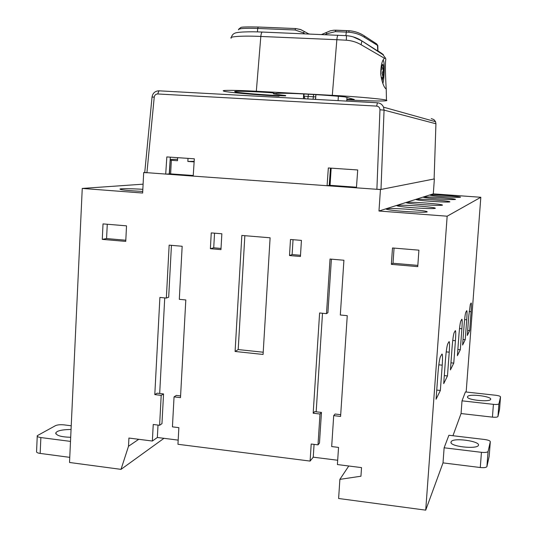 <?xml version="1.0" encoding="UTF-8"?>
<svg xmlns="http://www.w3.org/2000/svg" width="537" height="537" viewBox="0 0 537 537"><rect width="100%" height="100%" fill="white"/><g stroke="black" fill="none" stroke-linecap="round" stroke-linejoin="round"><path stroke-width="0.81" d="M331.161 168.155L330.06 185.325L329.356 185.413L330.47 168.101L329.215 185.433L327.08 185.721L328.342 167.96L357.716 169.967L356.427 187.829L376.893 189.299L379.961 109.783L384.062 110.125L435.93 123.772L434.111 179.036L435.937 123.765L435.567 121.711L383.546 107.172L384.062 110.125L380.988 189.447L376.893 189.299L380.438 189.554L434.111 178.969M435.541 121.644L433.836 119.529L431.271 118.63M377.464 102.789C380.29 103.057 382.304 104.493 383.512 107.085L383.552 107.178C382.337 104.527 380.297 103.064 377.417 102.789L377.464 102.789M241.845 235.441L270.104 237.79L263.076 354.454L235.092 351.466L241.845 235.441M244.845 235.689L238.2 349.567L235.092 351.466M238.2 349.567L263.211 352.225M418.914 250.168L417.746 266.627L391.359 264.345L392.493 247.966L418.914 250.168M394.057 248.101L393.01 263.251L391.359 264.345M393.01 263.251L417.833 265.385M126.517 225.849L125.745 241.395L102.278 239.368L103.023 223.895L126.517 225.849M107.266 224.244L106.574 238.569L102.278 239.368M106.574 238.569L125.799 240.227M214.545 233.172L213.719 247.799L221.022 248.43M210.376 248.705L211.256 232.897L221.855 233.776L220.955 249.618L210.376 248.705L213.719 247.799M293.041 239.697L292.121 254.558L300.498 255.276M289.497 255.545L290.49 239.482L301.432 240.395L300.425 256.485L289.497 255.545L292.121 254.558M71.059 429.472C64.098 429.546 59.446 430.271 57.103 431.627L55.861 432.688C55.908 435.473 60.856 437.004 70.696 437.279M70.501 441.394L40.872 437.561C38.214 437.178 37.006 436.554 37.268 435.688L55.539 425.626C57.566 424.78 60.386 424.532 64.01 424.868L71.226 425.781M142.728 191.447C127.041 190.581 119.462 189.762 119.999 188.99C122.168 188.427 134.163 188.749 142.835 189.326M380.438 189.554L378.974 211.014L385.975 208.806C389.781 208.343 397.239 208.504 408.362 209.302C421.438 210.383 427.707 211.256 427.177 211.914L427.17 211.92C425.123 212.471 417.142 212.283 403.227 211.35C391.929 210.45 386.143 209.618 385.881 208.839L396.628 205.443C400.092 205.04 407.046 205.208 417.491 205.953C429.788 206.953 435.729 207.745 435.306 208.329L435.299 208.329C433.46 208.812 426.022 208.618 412.987 207.752C402.381 206.92 396.903 206.154 396.554 205.47L406.026 202.469C409.194 202.12 415.705 202.295 425.552 202.993C437.165 203.926 442.803 204.651 442.468 205.168L442.461 205.168C440.796 205.59 433.829 205.396 421.572 204.584C411.577 203.805 406.375 203.114 405.965 202.496L415.792 199.388C418.665 199.086 424.72 199.261 433.943 199.905C444.837 200.771 450.154 201.429 449.905 201.885L449.899 201.885C448.402 202.254 441.924 202.053 430.473 201.294C421.122 200.583 416.209 199.952 415.739 199.408L423.116 197.072C425.774 196.81 431.486 196.985 440.246 197.596C450.59 198.408 455.665 199.019 455.47 199.428L455.47 199.428C454.094 199.757 447.979 199.556 437.125 198.844C428.257 198.166 423.572 197.589 423.069 197.092L429.707 194.991C431.177 194.213 462.451 196.555 460.484 197.213L460.478 197.213C459.209 197.509 453.423 197.314 443.112 196.636C434.675 195.998 430.197 195.461 429.667 195.005L433.299 193.857L434.373 178.982M440.36 390.473L436.071 399.239L437.991 373C438.695 364.482 439.508 359.031 440.434 356.649L441.971 354.017C442.616 354.259 442.696 357.978 442.219 365.167L440.36 390.473L436.742 390.077M447.475 375.947L443.71 383.64L445.515 359.058C446.18 351.091 446.912 346.029 447.73 343.888L449.073 341.592C449.637 341.854 449.691 345.385 449.227 352.178L447.475 375.947L444.3 375.605M453.765 363.113L450.429 369.919L452.141 346.795C452.758 339.31 453.429 334.591 454.154 332.645L455.336 330.624C455.832 330.906 455.866 334.269 455.423 340.706L453.765 363.113L450.952 362.817M460.31 349.741L457.396 355.689L459.007 334.074C459.585 327.087 460.189 322.724 460.827 320.978L461.854 319.213C462.29 319.515 462.297 322.697 461.88 328.758L460.31 349.741L457.86 349.486M465.23 339.699L462.612 345.043L464.143 324.563C464.686 317.951 465.25 313.843 465.821 312.239L466.74 310.661C467.13 310.97 467.123 314.011 466.72 319.79L465.23 339.699L463.028 339.478M469.667 330.644L467.297 335.471L468.761 316.011L470.318 304.378L471.144 302.955C471.493 303.271 471.473 306.184 471.09 311.702L469.667 330.644L467.68 330.45M478.487 445.213C480.044 441.092 452.322 437.232 451.127 441.87C448.348 446.395 477.01 449.617 478.44 445.348L478.487 445.213M490.308 441.716L489.173 456.363L486.898 466.66C486.119 467.586 483.918 467.875 480.279 467.519L443.012 462.887L444.126 447.798L448.905 435.252L484.642 439.494C488.234 440.018 490.12 440.756 490.308 441.716L488.086 451.449L486.918 466.586M490.697 399.286C491.872 396.366 468.345 393.379 467.593 396.689C465.512 399.897 489.717 402.394 490.67 399.367L490.697 399.286M500.518 396.897L499.551 409.295L497.94 416.578C497.343 417.229 495.503 417.41 492.429 417.135L461.061 413.55L462.015 400.837L465.411 391.936L495.685 395.259C498.719 395.662 500.336 396.212 500.518 396.897L498.947 403.784L497.96 416.524M492.429 417.135L493.416 404.341L462.015 400.837M493.416 404.341C496.49 404.616 498.329 404.448 498.933 403.831L498.947 403.784M378.974 211.014L447.16 216.203L425.72 510.15L338.612 498.49L339.881 479.366L360.945 476.218L361.529 467.62L337.404 464.552L338.538 447.408L331.678 446.556L333.705 415.625L335.075 414.02L340.706 414.678M339.881 479.366L348.775 465.995M425.72 510.15L443.012 462.887M452.946 435.735L461.061 413.55M480.279 467.519L481.441 452.322L444.126 447.798M481.441 452.322C485.086 452.671 487.294 452.402 488.066 451.523L488.086 451.449M466.163 392.017L480.823 197.274L433.299 193.857M447.16 216.203L480.823 197.274M170.33 157.166L169.242 173.954L165.711 174.122L166.826 156.925L194.334 158.804L193.199 176.102L144.735 172.511M177.653 157.67L177.492 160.731L171.35 160.308L170.638 173.887L169.477 173.941L170.195 160.321L171.35 160.308M356.467 187.218L330.06 185.325M194.166 161.335L187.843 161.442L188.004 158.375M193.239 175.512L170.638 173.887M187.843 161.442L194.132 161.879M177.566 159.321L170.182 159.395M193.199 176.102L356.427 187.829M178.183 440.118L157.354 437.487L152.36 441.031L128.92 438.051L128.504 446.267L121.013 469.365L69.521 462.478L82.255 188.433L142.647 193.031L143.688 172.545L144.742 172.498L152.038 97.049L154.24 97.116L146.916 172.773L143.688 172.545M82.255 188.433L143.097 184.171M69.763 457.356L40.174 453.423C37.509 453.033 36.315 452.382 36.57 451.469L37.241 436.225M121.013 469.365L163.96 438.326M128.504 446.267L138.734 439.3M157.354 437.487L158.012 425.076M159.684 393.473L164.731 297.901M152.36 441.031L153.233 424.485L159.61 425.277L161.966 423.666L163.55 393.93L161.194 395.36L154.797 394.608L157.187 393.178L163.55 393.93M159.61 425.277L161.194 395.36M154.797 394.608L159.898 297.431L166.349 298.062L168.685 297.203L171.437 245.342M166.349 298.062L169.148 245.147L182.164 246.268L179.304 299.324L185.809 299.955L180.492 397.628L174.048 396.87L172.431 426.861L178.861 427.653L177.955 444.28L310.104 461.082L311.205 444.025L318.005 444.864L319.468 443.085L321.455 412.423L320.005 414.014L313.178 413.215L314.669 411.631L321.455 412.423M174.048 396.87L176.324 395.427L180.586 395.923M337.686 460.256L313.246 457.175L314.071 444.381M316.165 411.805L322.509 313.259M313.246 457.175L310.104 461.082M318.005 444.864L320.005 414.014M313.178 413.215L319.609 312.977L326.496 313.648L327.912 312.668L331.383 259.163M326.496 313.648L330.027 259.042L343.915 260.244L340.317 314.997L347.258 315.669L340.586 416.437L333.705 415.625M381.183 77.523L383.035 77.617L382.055 81.121M380.78 74.73L381.357 68.004L382.774 64.306C383.257 64.682 383.532 66.293 383.606 69.132L383.035 77.617L381.478 78.946M382.774 64.306C381.552 65.856 381.827 67.461 383.606 69.132L382.203 73.321L383.035 77.617M381.203 69.018L383.606 69.132M382.847 83.477C384.499 78.885 384.841 60.265 383.103 60.325M257.431 31.891L257.713 28.454L295.108 29.991L303.21 32.797L304.62 31.67L308.896 34.006M304.62 31.67L300.351 29.448L295.565 28.542L300.962 29.676L308.889 34.006M325.013 34.677L326.751 33.777L335.363 31.643L348.788 32.213C354.648 32.676 359.844 34.361 364.381 37.261L377.632 45.464L377.471 44.759L377.733 51.008L361.898 40.913L353.057 36.838M348.788 32.213L349.05 30.743C354.856 31.206 359.991 32.958 364.462 35.986L376.86 44.041M338.088 100.634L338.364 96.277M346.983 97.465L346.748 101.104M315.749 96.935L304.016 96.197L305.003 98.633M304.157 93.968L303.519 98.519M315.326 98.835L315.655 98.446M285.644 95.881C269.769 95.485 233.843 92.525 235.132 91.767C230.856 90.753 255.008 91.478 272.004 92.8L274.266 93.297L273.474 93.834L283.999 95.438M346.828 99.822L349.553 99.969C369.939 101.144 390.097 101.392 386.465 100.291C386.613 99.372 356.152 96.532 332.302 95.338L256.324 91.256C237.213 90.176 220.452 90.015 223.573 91.008C223.714 91.995 255.545 94.921 279.119 96.13M285.671 95.526C278.522 94.754 274.917 94.143 274.85 93.686C275.783 93.082 283.791 93.089 298.867 93.72C316.736 94.579 332.061 95.633 344.821 96.868L354.225 99.473L346.855 99.419M315.897 94.626L315.595 99.399M303.378 98.734L303.68 93.948M335.363 31.643L335.773 30.179L333.645 30.24L330.181 30.891L326.228 32.542L330.168 30.871L333.658 30.226L346.513 30.629M321.589 34.536L326.201 32.603M364.381 37.261L364.509 36.019C359.877 32.918 354.715 31.153 349.03 30.73L346.54 30.616L348.99 30.737M384.526 58.311L385.351 58.036L385.861 59.07C384.727 64.004 386.076 87.383 386.237 88.961L386.143 89.014C383.915 87.424 382.116 82.557 380.746 74.428C380.76 65.668 382.022 60.298 384.526 58.311L361.119 44.746L361.898 40.913C381.002 53.405 390.09 59.05 377.92 50.861M385.566 58.238L382.962 54.707L361.978 40.987C357.367 37.912 352.191 36.133 346.466 35.67L346.325 40.208L336.847 39.704L332.302 95.338M361.119 44.746C356.722 42.161 351.789 40.644 346.325 40.208M438.803 364.811L442.219 365.167M446.213 351.869L449.227 352.178M452.738 340.438L455.423 340.706M459.518 328.53L461.88 328.758M464.592 319.582L466.72 319.79M469.163 311.52L471.09 311.702M40.872 437.561L40.174 453.423M379.961 109.783C379.847 107.648 378.746 106.427 376.665 106.104L157.697 93.968L158.979 90.82L377.39 102.782M157.697 93.968C155.77 94.056 154.616 95.103 154.24 97.116M376.665 106.104L377.417 102.789L158.979 90.82C155.065 91.008 152.756 93.069 152.045 97.002M238.509 29.837C238.388 28.481 244.791 28.018 257.713 28.454L258.21 27.018L295.531 28.548M295.108 29.991L295.565 28.542L258.21 27.018C247.107 26.796 241.314 26.957 240.831 27.501L238.562 29.293M303.21 32.797L304.781 33.831M309.493 34.032L308.037 33.65L309.5 34.032M313.058 99.258L313.635 94.492M308.426 94.197L307.842 98.976M256.324 91.256L260.821 36.456C243.684 35.623 228.493 36.456 231.165 38.221M346.466 35.67L262.325 32.059C261.586 32.348 261.083 33.811 260.821 36.456L336.847 39.704C337.102 37.013 337.511 35.523 338.082 35.227L338.142 35.227M335.773 30.179L346.54 30.616L345.855 35.63M326.751 33.777L326.228 32.542L321.522 34.536M231.306 37.483C231.93 35.328 233.018 33.959 234.562 33.375C236.22 31.925 249.826 31.461 262.325 32.059L262.398 32.066M55.808 433.849L55.861 432.688M451.08 442.515L451.127 441.87M467.566 397.071L467.593 396.689M498.933 403.831L497.94 416.578M488.066 451.523L486.898 466.66M435.937 123.765L435.567 121.711M377.82 45.578L377.927 51.116M386.237 88.961L386.452 100.285"/></g></svg>
